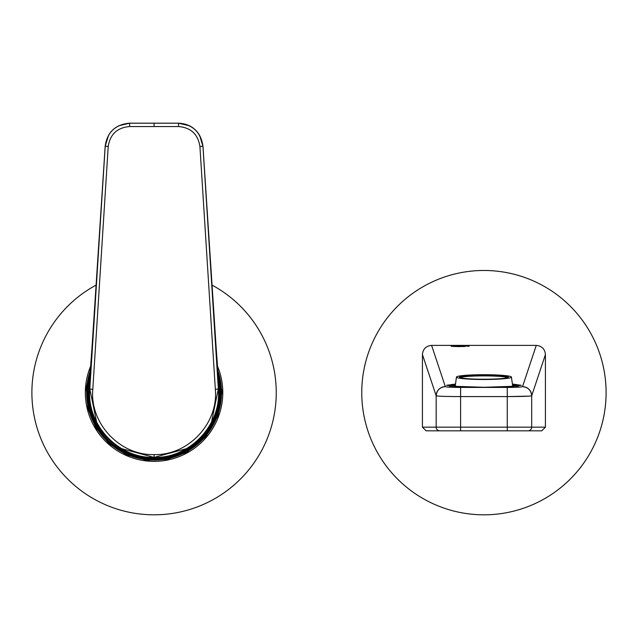 <?xml version="1.0" encoding="UTF-8"?>
<svg xmlns="http://www.w3.org/2000/svg" width="638" height="638" viewBox="0 0 638 638"><rect width="100%" height="100%" fill="white"/><g stroke="black" fill="none" stroke-linecap="round" stroke-linejoin="round"><path stroke-width="0.96" d="M512.601 384.06L521.342 385.32L510.376 386.708L483.931 387.282L457.366 386.7L446.512 385.32L455.261 384.06L449.87 386.134L483.931 387.282L517.984 386.134L512.601 384.06M531.693 395.791L531.693 427.157L531.693 395.791C531.103 390.281 528.049 387.226 522.53 386.644C521.509 387.122 516.413 387.386 507.258 387.425L507.258 396.581L460.596 396.581C446.329 396.541 438.186 396.278 436.169 395.791L436.169 427.157L460.596 427.157L460.596 430.825L460.596 396.581L507.258 396.581L507.258 427.157L460.596 427.157L460.596 387.425L507.258 387.425L507.258 427.157L436.169 427.157L436.169 395.791C438.067 396.286 446.209 396.541 460.596 396.581L460.596 387.425C451.449 387.386 446.353 387.122 445.332 386.644A9.163 9.147 161.6 0 0 436.169 395.791L422.436 354.553L422.436 427.157L426.096 430.825L439.837 430.825A3.668 3.668 -90 0 1 436.169 427.157L422.436 427.157L426.096 430.825L507.258 430.825L507.258 427.157L531.693 427.157A3.668 3.668 -90 0 1 528.025 430.825L507.258 430.825L528.025 430.825A3.668 3.668 -90 0 0 531.693 427.157L545.426 427.157L541.758 430.825L507.258 430.825L507.258 427.157L545.426 427.157L545.426 354.553L545.426 427.157L541.758 430.825L439.837 430.825A3.668 3.668 -90 0 1 436.169 427.157L422.436 427.157L422.436 354.553C422.978 348.986 426.025 345.932 431.591 345.381C426.025 345.932 422.978 348.986 422.436 354.553L436.169 395.791C436.759 390.281 439.813 387.226 445.332 386.644L431.591 345.381L536.271 345.381C541.829 345.932 544.884 348.986 545.426 354.553L531.693 395.791L545.426 354.553C544.884 348.986 541.829 345.932 536.271 345.381L522.53 386.644L536.271 345.381L431.591 345.381L445.332 386.644C446.52 387.13 451.608 387.394 460.596 387.425L507.258 387.425C516.597 387.378 521.685 387.114 522.53 386.644A9.163 9.147 18.4 0 1 531.693 395.791C530.345 396.262 522.203 396.525 507.258 396.581L529.269 396.126M453.387 346.466L460.11 346.609L460.11 345.605L469.05 346.29L460.11 345.605L451.162 346.29L464.544 346.554M451.162 345.916L460.11 345.605L460.11 346.609L469.05 345.924M213.411 309.637L202.956 146.07C200.292 131.564 192.158 123.939 178.56 123.182L178.56 123.182C192.716 124.442 200.842 132.074 202.956 146.07L202.956 146.062C200.842 132.074 192.716 124.442 178.56 123.182L129.586 123.182C115.43 124.442 107.296 132.074 105.182 146.07L105.214 146.102C107.336 132.098 115.47 124.466 129.61 123.214L129.586 126.539L154.069 126.539L154.069 123.222L154.069 126.539L178.552 126.539L129.586 126.539L129.61 123.214L178.528 123.214L178.552 126.539C190.945 127.632 198.067 134.307 199.925 146.565L215.349 389.379C218.491 423.369 188.393 455.556 154.069 454.599C119.753 455.556 89.655 423.369 92.797 389.379C89.655 423.369 119.753 455.556 154.069 454.599C188.385 455.556 218.491 423.369 215.349 389.379L219.153 388.877L213.411 309.661L218.132 378.007M189.398 125.766L178.56 123.182L129.586 123.182L178.528 123.214C192.676 124.466 200.811 132.098 202.932 146.102L199.925 146.565C198.067 134.307 190.945 127.632 178.552 126.539L178.528 123.214L129.586 123.182L118.74 125.766M94.735 309.637L105.182 146.07C107.304 132.066 115.438 124.442 129.586 123.182C115.43 124.442 107.296 132.074 105.182 146.07L108.213 146.565C110.071 134.307 117.201 127.632 129.586 126.539C117.201 127.632 110.071 134.307 108.213 146.565L92.797 389.379L108.213 146.565L105.214 146.102L89.806 388.925L92.797 389.379L89.806 388.925C86.513 424.605 118.078 458.387 154.069 457.382L154.069 454.599L154.069 457.382C190.06 458.387 221.625 424.605 218.332 388.925L215.349 389.379L199.925 146.565L202.932 146.102L199.439 134.985M211.513 422.085L218.332 388.925L202.932 146.102L218.332 388.925L219.153 388.877L218.18 378.541M108.699 134.985L105.214 146.102L89.806 388.925L88.993 388.877L94.735 309.661L105.182 146.062L90.006 378.007M213.411 309.653L202.956 146.062L218.14 378.047M89.033 388.183L88.993 388.877A65.212 65.212 0 0 0 88.865 392.952C87.589 429.988 124.274 463.627 162.73 457.43C194.925 453.666 219.911 423.943 219.281 392.952A65.212 65.212 0 0 0 219.153 388.877L219.105 388.183M96.625 422.085L89.806 388.925L88.993 388.877L89.958 378.541M186.408 448.673L154.069 457.382L121.73 448.673M90.006 377.983L88.993 388.877A65.212 65.212 0 0 0 88.865 392.952C87.589 429.988 124.274 463.627 162.73 457.43C194.925 453.666 219.903 423.943 219.281 392.952A65.212 65.212 0 0 0 219.153 388.877L218.132 377.983M606.1 392.649A122.169 122.169 0 0 0 483.931 270.472A122.169 122.169 0 0 0 361.762 392.649A122.169 122.169 0 0 0 483.931 514.818A122.169 122.169 0 0 0 606.1 392.649M96.306 284.995A122.169 122.169 0 0 0 154.069 514.818A122.169 122.169 0 0 0 211.832 284.995M90.947 365.478A68.721 68.721 0 0 0 154.069 461.37A68.721 68.721 0 0 0 217.191 365.478M460.062 377.56A24.435 2.129 180 0 1 462.486 377.002A24.435 2.129 180 0 1 487.384 375.91A24.435 2.129 180 0 1 507.792 377.56M505.376 378.127A24.435 2.129 180 0 1 477.886 379.171A24.435 2.129 180 0 1 459.496 377.106A24.435 2.129 180 0 1 462.486 376.085A24.435 2.129 180 0 1 489.976 375.04A24.435 2.129 180 0 1 508.366 377.106A24.435 2.129 180 0 1 505.376 378.127M497.106 375A27.49 2.393 180 0 1 511.413 377.042A27.49 2.393 180 0 1 498.254 379.147A27.49 2.393 180 0 1 470.748 379.211A27.49 2.393 180 0 1 456.449 377.042A27.49 2.393 180 0 1 497.106 375M455.524 386.596A28.71 2.504 180 0 1 455.221 386.237L456.449 377.042M509.595 386.748A28.71 2.504 180 0 0 512.641 385.623L512.641 386.237A28.71 2.504 180 0 1 512.338 386.596M455.229 384.842A32.833 2.863 0 0 0 451.417 385.838L455.221 385.838M512.641 385.838L516.445 385.838A32.833 2.863 0 0 0 512.633 384.842M449.607 386.102A34.364 2.999 180 0 1 449.965 385.783A34.364 2.999 180 0 1 455.237 384.586M512.625 384.586A34.364 2.999 180 0 1 517.896 385.783A34.364 2.999 180 0 1 518.255 386.102M90.237 375.168A66.185 66.185 0 0 0 154.069 458.834A66.185 66.185 0 0 0 217.909 375.168M217.805 373.876A66.448 66.448 0 0 1 154.069 459.089A66.448 66.448 0 0 1 90.333 373.876M217.494 369.673A67.461 67.461 0 0 1 154.069 460.102A67.461 67.461 0 0 1 90.644 369.673M458.267 386.748A28.71 2.504 180 0 1 455.221 385.623M94.735 309.653L90.006 378.047M90.787 367.735L86.218 387.936L87.948 408.575L95.812 427.739L109.074 443.649L126.515 454.822L146.509 460.237L167.204 459.376L186.679 452.334L205.675 436.942L218.005 415.832L222.072 391.724L217.359 367.735M90.66 369.434L86.624 389.395L88.722 409.644L96.761 428.353L110.015 443.817L127.273 454.623L146.963 459.791L167.308 458.858L186.44 451.903L205.037 436.934L217.263 416.431L221.593 392.952L217.478 369.434M512.641 385.623L511.413 377.042M517.896 385.783L518.423 386.078M449.965 385.783L449.439 386.078"/></g></svg>
